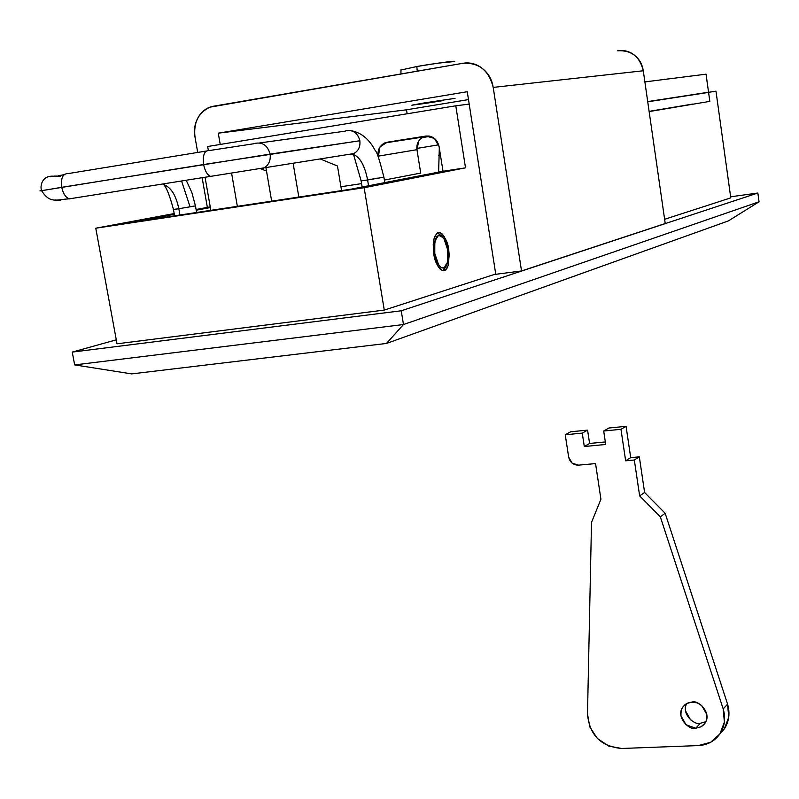 <?xml version="1.0" encoding="UTF-8"?>
<svg xmlns="http://www.w3.org/2000/svg" width="799" height="799" viewBox="0 0 799 799"><rect width="100%" height="100%" fill="white"/><g stroke="black" fill="none" stroke-linecap="round" stroke-linejoin="round"><path stroke-width="1.2" d="M424.828 102.821L455.04 98.367L424.828 102.821L411.825 105.218L425.537 103.381L441.877 100.794L412.094 105.118L424.828 102.821M417.248 71.151L416.828 66.527C425.058 64.949 457.947 60.085 454.461 61.523L437.722 63.201L416.828 66.527L417.248 71.151M194.996 137.048L197.703 152.449L194.996 137.048C193.408 122.537 198.422 112.579 210.037 107.146L462.811 63.311L213.583 106.207C207.121 107.336 202.087 110.911 198.462 116.934C194.856 122.956 193.698 129.658 194.996 137.048M202.167 177.877L207.35 207.38L202.167 177.877M462.811 63.311C478.801 62.332 488.938 70.362 493.203 87.401L643.275 70.771C639.849 56.629 631.32 49.977 617.677 50.816C623.779 49.798 629.342 51.226 634.356 55.111C639.35 59.016 642.326 64.24 643.275 70.771L665.227 223.52L521.527 270.951L493.203 87.401L643.275 70.771L665.227 223.52L521.527 270.951L495.77 274.307L521.527 270.951L493.203 87.401C491.984 79.53 488.399 73.238 482.456 68.514C476.504 63.83 469.962 62.092 462.811 63.311M467.255 91.725L495.77 274.307L467.255 91.725L218.277 133.173L467.255 91.725M468.484 99.595L406.491 109.813L218.277 133.173L406.491 109.813L407.13 113.778L406.491 109.813L468.484 99.595M220.234 144.449L218.277 133.173L220.234 144.449M400.988 70.002L416.828 66.527L400.988 70.012M447.68 249.707L448.678 249.568L449.218 254.801L448.259 265.188L445.792 269.802L442.177 270.571C437.323 266.466 434.526 260.864 433.767 253.752L433.817 239.57L434.706 236.464L437.802 232.699L439.56 232.479L441.757 233.538L444.384 236.754L448.678 249.568L448.259 265.218L446.941 268.434L445.163 270.312L443.006 270.811L440.808 269.832L438.152 266.676L433.767 253.752L433.218 244.424L434.167 238.142L436.594 233.518L440.169 232.669C445.113 236.774 447.949 242.407 448.678 249.568L447.68 249.707M699.934 93.593L647.709 101.643L708.553 92.225L647.709 101.593L708.553 92.225L706.036 74.177L644.883 81.907L706.036 74.177L708.553 92.225L699.944 93.643M207.65 146.517L208.339 150.452L207.65 146.517L455.78 105.798L465.527 167.84L364.144 187.715L384.269 310.092L495.72 273.997L384.269 310.092L117.014 343.8L95.77 228.204L117.014 343.8L384.269 310.092L364.144 187.715L95.77 228.204L174.182 213.573L95.77 228.204L364.144 187.715L465.527 167.84L443.006 171.256L465.527 167.84L455.78 105.798L207.65 146.517M210.237 206.841L196.085 209.488L210.237 206.841M469.183 104.11L455.78 105.798L469.183 104.11M664.618 219.296L730.785 197.872L715.974 91.176L647.719 101.693L715.974 91.176L730.785 197.872L664.618 219.296M647.739 101.793L708.583 92.404L709.832 101.363L649.138 111.57L709.832 101.363L708.583 92.404L647.739 101.793M692.623 104.07L649.118 111.371L692.623 104.07M351.26 189.143L443.006 171.256L351.26 189.143L131.505 222.322L351.26 189.143M210.367 207.56L196.214 210.207L210.367 207.56M174.312 214.302L131.505 222.322L174.312 214.302M416.828 148.434L438.681 144.819L416.828 148.434M423.13 137.028L387.116 142.232L425.937 136.05C432.838 135.72 437.223 139.236 439.1 146.617L443.006 171.256L439.1 146.617L434.426 138.407L425.937 136.05L387.116 142.232L379.924 147.036L378.277 157.113L378.127 156.175L416.968 149.683L418.746 140.894M74.647 364.913L72.25 352.099L116.284 339.835L72.25 352.099L74.657 364.913L403.475 324.534L401.238 310.791L72.25 352.099L401.238 310.791L403.475 324.534L386.466 343.45L728.418 220.894L386.466 343.45L131.695 373.892L386.466 343.45L403.475 324.534L759.05 201.797L728.418 220.894L759.05 201.797L757.851 193.028L759.05 201.797L403.475 324.534L74.647 364.913L131.695 373.892L74.657 364.913M730.646 196.804L757.851 193.028L401.238 310.791L757.851 193.028L730.646 196.804M361.567 183.61L340.923 186.746L361.567 183.61M429.862 136.18L422.631 137.298L429.862 136.18M428.883 136.01L423.6 136.849L428.883 136.01M423.41 136.929L429.083 136.04L423.41 136.929M420.713 173.073L416.968 149.683L420.713 173.073L384.369 180.065L420.713 173.073M416.968 149.683L378.127 156.175C377.428 150.272 379.565 145.887 384.549 143.001L423.23 137.009C418.396 139.785 416.309 144.01 416.968 149.683M686.641 703.589C680.998 714.666 695.32 725.572 700.294 723.305L695.769 728.229C690.186 731.095 675.055 717.242 682.975 706.825L686.83 703.48L691.944 702.111L688.368 702.77L685.352 704.378L682.496 707.524L681.118 710.701L680.908 715.744L686.051 724.793L695.769 728.229L701.222 726.75L703.929 724.573L705.926 721.627L706.915 718.301L706.865 714.616L701.702 705.527L697.068 702.84L691.944 702.111C697.407 699.295 712.558 712.688 704.948 723.295L701.023 726.81L695.769 728.229L700.294 723.305L705.877 721.687M591.51 522.406L587.495 713.986L591.51 522.406L600.928 499.205L591.51 522.406M621.662 748.483C600.808 746.496 589.422 735 587.495 713.986L589.842 727.04L597.382 738.466L608.698 746.096L621.662 748.483L698.316 745.587L621.662 748.483M719.989 733.842L724.433 728.748C729.117 721.357 730.166 713.147 727.559 704.109L723.195 708.933C725.822 718.041 724.773 726.301 720.059 733.722C714.895 741.082 707.644 745.038 698.316 745.587L710.631 742.291L719.899 733.961L724.383 722.116L723.195 708.933L660.334 516.843L665.158 513.278L727.559 704.109L723.195 708.933L660.334 516.843L639.649 495.909L644.603 492.494L665.158 513.278L660.334 516.843L639.649 495.909L634.326 460.014L639.33 456.828L644.603 492.494L639.649 495.909L634.326 460.014L625.657 460.813L630.711 457.627L639.33 456.828L634.326 460.014L625.657 460.813L620.963 429.313L626.066 426.336L630.711 457.627L625.657 460.813L620.963 429.313L603.694 431.001L608.888 428.024L626.066 426.336L620.963 429.313L603.694 431.001L605.722 444.474L584.299 446.521L589.602 443.455L605.332 441.937L589.602 443.455L584.299 446.521L582.261 433.108L587.585 430.122L589.602 443.455L587.585 430.122L582.261 433.108L565.243 434.776L570.656 431.79L587.585 430.122L570.656 431.79L565.243 434.776L568.648 457.048L565.243 434.776L582.261 433.108L584.299 446.521L605.722 444.474L603.694 431.001L608.888 428.024L626.066 426.336L630.711 457.627L639.33 456.828L644.603 492.494L665.158 513.278L727.559 704.109L728.728 717.202L724.274 728.978L719.969 733.862M578.496 465.148C573.263 465.088 569.977 462.381 568.648 457.048L572.094 463.1L578.496 465.148L595.545 463.58L600.928 499.205L595.545 463.58L578.496 465.148M685.522 710.9L690.636 719.909M434.776 253.473C433.937 236.534 437.043 231.7 444.114 238.971L447.7 249.847L443.974 238.731L441.318 235.665L438.641 235.106L434.816 241.188L434.776 253.473L438.571 264.659L441.248 267.675L443.914 268.144L447.68 261.982L447.7 249.847C448.738 257.338 448.139 262.911 445.902 266.576C441.348 270.342 437.642 265.967 434.776 253.473M440.898 235.415L437.433 232.879M440.429 154.986L438.641 155.256L440.429 154.986M341.563 190.611L337.478 166.002L320.239 158.971L337.478 166.002L341.563 190.611M266.506 171.016L260.983 168.919L266.506 171.016M231.63 173.383L237.353 206.342L231.63 173.383M271.67 201.158L265.937 167.69L271.67 201.158M293.123 163.326L298.826 197.063L293.123 163.326M210.846 210.337L205.073 177.418L210.846 210.337M439.33 148.095L438.621 172.115L439.31 147.965M445.293 267.335L442.596 270.741L444.284 269.173M39.95 190.921L203.605 164.534L359.86 140.744L270.132 154.117C267.545 145.258 262.322 141.723 254.462 143.5C262.322 141.723 267.545 145.258 270.132 154.117C270.851 160.869 268.554 165.593 263.221 168.289L261.023 168.909L263.221 168.289C268.554 165.593 270.851 160.869 270.132 154.117L61.723 187.306C60.724 178.457 62.662 173.882 67.525 173.573C62.662 173.882 60.724 178.457 61.723 187.306C63.221 193.907 65.878 197.782 69.693 198.931C65.878 197.782 63.221 193.907 61.723 187.306L41.568 190.721M55.421 199.95L60.424 200.569L55.421 199.95M203.605 164.534C205.053 171.346 207.53 175.381 211.046 176.619C207.53 175.381 205.053 171.346 203.605 164.534C202.596 155.405 204.324 150.741 208.799 150.512C204.324 150.741 202.596 155.405 203.605 164.534M173.453 209.418L178.836 208.719L179.955 215.001L178.836 208.719L173.243 209.498M181.613 181.123L190.022 206.671L195.445 205.902L178.836 208.719C175.96 195.186 170.876 187.126 163.585 184.549C170.876 187.126 175.96 195.186 178.836 208.719L195.445 205.902L191.86 192.499L186.267 180.394M160.889 184.439L160.11 184.519M54.292 176.09L60.544 176.14L54.292 176.09M359.86 140.744C357.992 133.553 353.757 130.137 347.156 130.497C353.757 130.137 357.992 133.553 359.86 140.744C360.479 146.956 358.282 151.311 353.278 153.808L351.22 154.397L353.548 154.537C360.149 157.313 364.833 165.793 367.6 179.975L383.89 177.208C379.645 160.269 376.808 151.47 375.39 150.831C369.388 139.386 361.478 132.714 351.68 130.816M351.061 130.746L347.156 130.497L351.061 130.746M377.368 178.127L367.6 179.975L368.549 185.777L367.6 179.975C364.833 165.793 360.149 157.313 353.548 154.537L353.767 153.588L348.464 154.437M361.128 180.824L367.6 179.975L360.948 180.894M361.138 180.884L353.548 154.537L351.22 154.397M344.838 131.206L347.156 130.497M247.39 157.763L216.299 162.636M400.958 69.743L400.918 73.967M437.842 232.998L440.169 232.669M384.549 143.001L423.23 137.009M430.401 136.319L422.102 137.608M724.443 728.728L720.069 733.712M682.975 706.825L685.262 704.448M445.722 266.876L444.783 268.384M353.807 153.578L69.333 198.851C56.419 199.36 50.347 204.284 41.528 190.621C39.87 186.037 41.987 175.061 53.883 176.249M173.453 209.488L174.582 215.82M173.463 209.478C169.748 195.585 166.452 187.266 163.585 184.549M58.317 175.63L61.503 175.181M206.252 151.051L67.855 173.643M344.798 131.216L259.705 142.931M362.137 187.026L361.118 180.894M384.778 182.611L383.91 177.268M253.932 143.73L209.108 150.582M64.499 174.322L60.824 175.57M195.465 205.962L196.614 212.494"/></g></svg>
